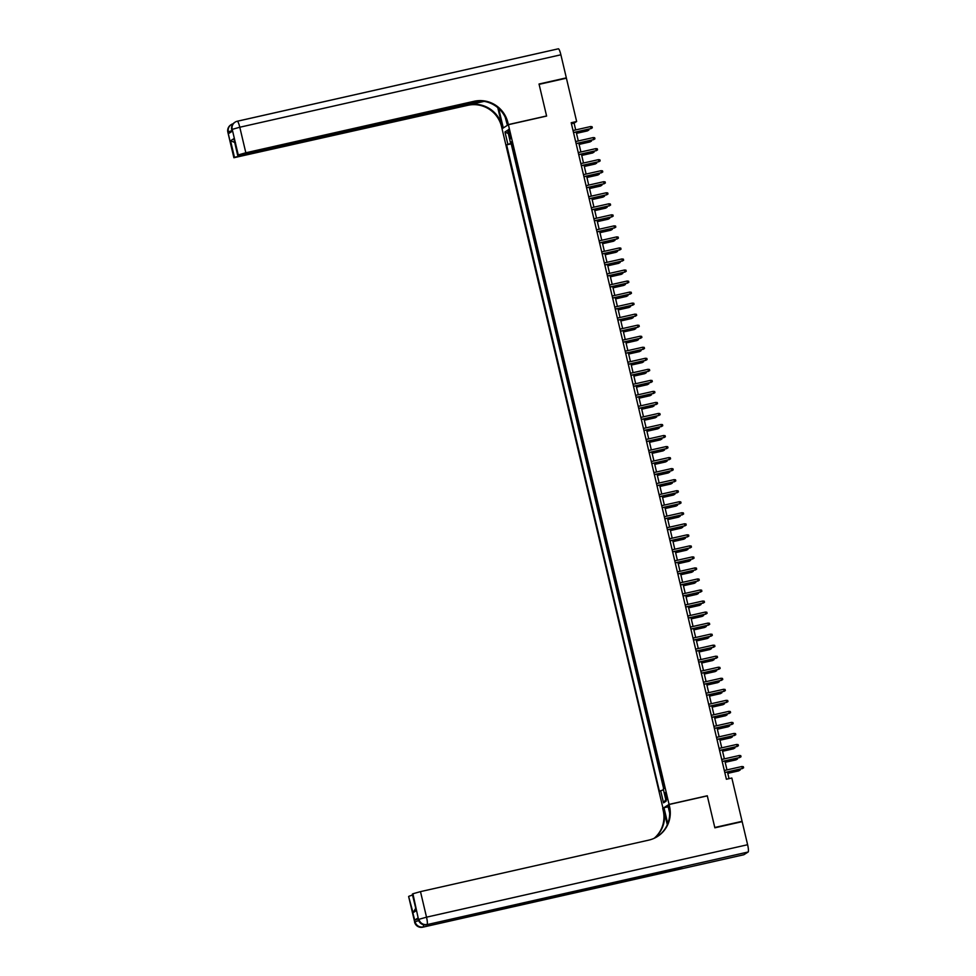 <?xml version="1.0" encoding="UTF-8"?>
<svg xmlns="http://www.w3.org/2000/svg" width="976" height="976" viewBox="0 0 976 976"><rect width="100%" height="100%" fill="white"/><g stroke="black" fill="none" stroke-linecap="round" stroke-linejoin="round"><path stroke-width="1.46" d="M666.535 795.843A3.636 0.61 -102.7 0 0 665.193 792.646A3.636 0.61 -102.7 0 0 665.449 796.538A3.636 0.61 -102.7 0 0 666.791 799.734A3.636 0.61 -102.7 0 0 666.535 795.843M663.021 808.36L502.042 128.734L508.386 124.696L669.06 804.395L662.716 808.433M513.583 149.926L512.034 143.399M514.389 154.489L516.182 160.967M518.793 171.996L517.256 165.469M521.404 183.037L519.854 176.497M524.014 194.065L522.465 187.538M526.625 205.106L525.076 198.567M529.224 216.135L527.687 209.608M531.835 227.164L530.297 220.637M534.445 238.205L532.896 231.678M537.056 249.234L535.507 242.707M539.667 260.275L538.118 253.736M542.266 271.304L540.728 264.777M544.876 282.345L543.339 275.805M547.487 293.373L545.938 286.846M550.098 304.414L548.549 297.875M552.709 315.443L551.159 308.916M555.307 326.472L553.77 319.945M557.918 337.513L556.381 330.974M560.529 348.542L558.98 342.015M563.14 359.583L561.59 353.044M565.751 370.612L564.201 364.085M568.349 381.653L566.812 375.113M570.96 392.681L569.423 386.154M573.571 403.71L572.021 397.183M576.182 414.751L574.632 408.224M578.792 425.78L577.243 419.253M581.391 436.821L579.854 430.282M584.002 447.85L582.465 441.323M586.613 458.891L585.063 452.352M589.223 469.92L587.674 463.393M591.834 480.948L590.285 474.421M594.433 491.989L592.896 485.462M597.044 503.018L595.506 496.491M599.654 514.059L598.105 507.52M602.265 525.088L600.716 518.561M604.876 536.129L603.327 529.59M607.475 547.158L605.937 540.631M610.085 558.199L608.548 551.66M612.696 569.228L611.147 562.701M615.307 580.256L613.758 573.729M617.918 591.297L616.368 584.758M620.516 602.326L618.979 595.799M623.127 613.367L621.59 606.828M625.738 624.396L624.189 617.869M628.349 635.437L626.799 628.898M630.96 646.466L629.41 639.939M633.558 657.495L632.021 650.968M636.169 668.536L634.632 662.009M638.78 679.564L637.23 673.037M641.391 690.605L639.841 684.066M644.001 701.634L642.452 695.107M646.6 712.675L645.063 706.136M649.211 723.704L647.674 717.177M651.822 734.733L650.272 728.206M654.432 745.774L652.883 739.247M657.043 756.803L655.494 750.276M659.642 767.844L658.105 761.304M662.253 778.872L660.715 772.345M575.681 129.918L574.083 123.135L576.645 121.5L571.192 122.732L726.388 779.251L731.841 778.018L742.077 821.328L714.786 827.489L707.283 795.769L669.06 804.395M508.679 133.273L510.558 138.787L509.74 132.59L508.435 129.491L508.679 133.273L509.838 133.004M511.924 142.935L506.629 144.863L659.471 791.451L660.679 790.694L663.546 802.833L666.144 801.174L663.277 789.035L664.473 788.266L511.631 141.666L510.424 142.435L511.766 142.24M507.825 144.094L504.958 131.955L507.557 130.296L510.424 142.435M511.79 143.46L511.217 143.826L663.668 788.779M663.302 783.289L664.241 788.413M508.386 124.696L546.609 116.071L539.106 84.351L566.409 78.19L576.645 121.5M741.235 821.877L742.077 821.328M729.035 778.653L727.462 772.004M726.974 769.893L724.863 760.963M724.363 758.864L722.252 749.934M721.752 747.823L719.641 738.905M719.141 736.795L717.031 727.864M716.53 725.766L714.42 716.835M713.932 714.725L711.821 705.794M711.321 703.696L709.21 694.766M708.71 692.655L706.6 683.725M706.099 681.626L703.989 672.696M703.489 670.585L701.378 661.667M700.89 659.556L698.779 650.626M698.279 648.515L696.169 639.597M695.668 637.487L693.558 628.556M693.058 626.458L690.947 617.527M690.447 615.417L688.336 606.486M687.848 604.388L685.738 595.458M685.237 593.347L683.127 584.429M682.627 582.318L680.516 573.388M680.016 571.277L677.905 562.359M677.405 560.248L675.294 551.318M674.806 549.22L672.696 540.289M672.196 538.179L670.085 529.248M669.585 527.15L667.474 518.219M666.974 516.109L664.863 507.191M664.363 505.08L662.253 496.15M661.765 494.039L659.654 485.121M659.154 483.01L657.043 474.08M656.543 471.981L654.432 463.051M653.932 460.94L651.822 452.01M651.321 449.912L649.211 440.981M648.723 438.871L646.612 429.94M646.112 427.842L644.001 418.911M643.501 416.801L641.391 407.883M640.89 405.772L638.78 396.842M638.28 394.731L636.169 385.813M635.681 383.702L633.57 374.772M633.07 372.673L630.96 363.743M630.459 361.632L628.349 352.702M627.849 350.604L625.738 341.673M625.238 339.563L623.127 330.644M622.639 328.534L620.529 319.603M620.028 317.493L617.918 308.575M617.418 306.464L615.307 297.534M614.807 295.435L612.696 286.505M612.196 284.394L610.085 275.464M609.597 273.365L607.487 264.435M606.987 262.324L604.876 253.406M604.376 251.296L602.265 242.365M601.765 240.255L599.654 231.336M599.154 229.226L597.044 220.295M596.556 218.197L594.445 209.267M593.945 207.156L591.834 198.226M591.334 196.127L589.223 187.197M588.723 185.086L586.613 176.156M586.112 174.057L584.002 165.127M583.514 163.016L581.403 154.098M580.903 151.988L578.792 143.057M578.292 140.947L576.182 132.028M571.424 123.732L574.083 123.135M511.217 143.826L506.629 144.863M660.679 790.694L663.485 789.901M508.337 133.614L504.958 131.955M663.546 802.833L665.766 799.588M573.522 132.626L591.078 128.539L573.498 132.504M590.614 126.551L592.066 126.721L592.322 127.819L591.078 128.539L590.614 126.551L573.034 130.516M592.322 127.819L590.773 128.734M588.711 129.198L588.906 130.003L587.345 130.918L576.474 133.248M588.906 130.003L587.65 130.723L587.369 129.503M587.345 130.918L576.499 133.358M227.847 132.187A6.82 6.82 0 0 1 230.824 124.879A6.82 6.71 57.5 0 0 227.933 132.102L233.886 157.734L227.847 132.187L228.36 131.821L228.75 133.48L232.178 131.296L232.215 129.369L239.791 127.234L245.83 152.781L238.254 154.916L232.215 129.369A6.82 6.71 -122.5 0 1 237.205 121.268A6.82 1.147 -102.7 0 1 237.266 121.244A6.82 6.82 0 0 0 235.106 122.146L234.667 122.415A6.82 6.71 57.5 0 0 231.788 129.649L232.081 131.357M237.339 121.244L558.284 48.824A6.82 1.147 77.3 0 1 558.357 48.8A6.82 1.147 77.3 0 1 560.883 54.79L566.336 77.86L539.033 84.009L546.584 115.961L508.35 124.586L507.91 122.708A28.402 27.938 57.5 0 0 474.092 101.284L245.83 152.781M498.712 108.482A12.773 2.159 -102.7 0 0 499.175 110.556L503.262 127.832L502.018 128.625L501.579 126.746A28.402 27.938 57.5 0 0 467.748 105.323L233.886 157.734M507.422 125.306L505.165 117.12M507.117 125.379L508.35 124.586M497.772 107.653L502.189 126.355A28.402 27.938 57.5 0 0 468.37 104.932L484.133 101.37M235.509 142.777L230.556 140.776L233.837 138.69L238.254 154.916M237.741 155.233L480.009 101.004M565.482 78.397L566.336 77.86M481.839 101.089L234.472 157.319L230.556 140.776M507.91 122.708L507.3 123.098A28.402 27.938 57.5 0 0 473.47 101.675L474.092 101.284M233.837 138.69L237.668 155.33M418.118 917.916L418.436 919.66L418.118 917.916L414.702 920.1L418.265 918.953M714.859 827.819L707.307 795.879L669.085 804.505L669.524 806.383A28.402 27.938 -122.5 0 1 648.747 840.129L420.485 891.625L426.524 917.172L747.616 844.728L742.163 821.658L714.859 827.819M668.194 806.798L663.985 807.75L667.743 823.634M663.985 807.75L662.741 808.543L663.192 810.422A28.402 27.938 -122.5 0 1 654.176 838.286M667.279 824.732L663.802 810.019A28.402 27.938 -122.5 0 1 654.506 838.128M669.085 804.505L667.84 805.298L669.67 813.057M747.616 844.728A6.82 1.147 77.3 0 1 748.153 851.999L426.634 924.711A6.82 6.71 57.5 0 1 418.509 919.575L412.909 893.76L412.323 894.175L416.313 910.632L413.043 912.719L408.627 896.493L414.702 920.1M409.127 896.163L412.531 895.065M679.076 867.774A6.82 1.147 77.3 0 1 678.771 869.238L422.779 927.176A6.82 6.71 57.5 0 1 414.666 922.027L408.627 896.493M748.153 851.999L743.871 854.732A6.82 1.147 77.3 0 1 743.81 854.756A6.82 1.147 77.3 0 1 743.736 854.756M678.771 869.238L682.2 867.054A6.82 1.147 77.3 0 1 682.126 867.078A6.82 1.147 77.3 0 1 682.053 867.091M412.909 893.76L420.485 891.625M669.524 806.383L668.914 806.774A28.402 27.938 -122.5 0 1 657.177 836.676M413.043 912.719L415.666 908.351M576.133 143.655L593.689 139.568L576.108 143.533M593.225 137.579L594.677 137.75L594.933 138.848L593.689 139.568L593.225 137.579L575.633 141.557M594.933 138.848L593.384 139.763M578.744 154.696L596.299 150.609L578.719 154.574M595.824 148.62L597.288 148.779L597.544 149.889L596.299 150.609L595.824 148.62L578.243 152.585M597.544 149.889L595.994 150.804M581.354 165.725L598.91 161.638L581.33 165.603M598.434 159.649L599.886 159.82L600.155 160.918L598.91 161.638L598.434 159.649L580.854 163.614M600.155 160.918L598.593 161.833M583.965 176.766L601.509 172.679L583.929 176.644M601.045 170.69L602.497 170.849L602.765 171.959L601.509 172.679L601.045 170.69L583.465 174.655M602.765 171.959L601.204 172.874M591.322 140.227L591.505 141.032L589.955 141.947L579.073 144.277M591.505 141.032L590.26 141.752L589.98 140.532M589.955 141.947L579.11 144.399M593.933 151.268L594.116 152.073L592.566 152.988L581.684 155.306M594.116 152.073L592.871 152.793L592.578 151.573M592.566 152.988L581.72 155.428M596.531 162.297L596.726 163.102L595.177 164.017L584.295 166.347M596.726 163.102L595.482 163.822L595.189 162.602M595.177 164.017L584.319 166.469M599.142 173.338L599.337 174.143L597.776 175.058L586.905 177.376M599.337 174.143L598.093 174.85L597.8 173.643M597.776 175.058L586.93 177.498M586.564 187.795L604.12 183.708L586.539 187.673M603.656 181.719L605.108 181.89L605.364 182.988L604.12 183.708L603.656 181.719L586.076 185.684M605.364 182.988L603.815 183.903M601.753 184.366L601.948 185.172L600.386 186.087L589.516 188.417M601.948 185.172L600.691 185.891L600.411 184.671M600.386 186.087L589.541 188.539M589.175 198.823L606.73 194.736L589.15 198.714M606.267 192.76L607.719 192.919L607.975 194.029L606.73 194.736L606.267 192.76L588.674 196.725M607.975 194.029L606.425 194.944M604.364 195.407L604.547 196.2L602.997 197.115L592.115 199.446M604.547 196.2L603.302 196.92L603.022 195.7M602.997 197.115L592.151 199.568M591.785 209.864L609.341 205.777L591.761 209.742M608.865 203.789L610.329 203.96L610.586 205.058L609.341 205.777L608.865 203.789L591.285 207.754M610.586 205.058L609.036 205.973M606.974 206.436L607.157 207.241L605.608 208.156L594.726 210.487M607.157 207.241L605.913 207.961L605.62 206.741M605.608 208.156L594.762 210.609M594.396 220.893L611.952 216.806L594.372 220.771M611.476 214.818L612.928 214.988L613.196 216.086L611.952 216.806L611.476 214.818L593.896 218.795M613.196 216.086L611.635 217.001M609.573 217.465L609.768 218.27L608.219 219.185L597.336 221.515M609.768 218.27L608.524 218.99L608.231 217.77M608.219 219.185L597.361 221.637M597.007 231.934L614.551 227.847L596.97 231.812M614.087 225.859L615.539 226.017L615.807 227.127L614.551 227.847L614.087 225.859L596.507 229.824M615.807 227.127L614.246 228.042M612.184 228.506L612.379 229.311L610.817 230.226L599.947 232.556M612.379 229.311L611.135 230.031L610.842 228.811M610.817 230.226L599.972 232.666M599.606 242.963L617.161 238.876L599.581 242.841M616.698 236.887L618.15 237.058L618.406 238.156L617.161 238.876L616.698 236.887L599.118 240.852M618.406 238.156L616.856 239.071M614.795 239.535L614.99 240.34L613.428 241.255L602.558 243.585M614.99 240.34L613.733 241.06L613.453 239.84M613.428 241.255L602.582 243.707M602.216 254.004L619.772 249.917L602.192 253.882M619.309 247.928L620.76 248.087L621.017 249.197L619.772 249.917L619.309 247.928L601.716 251.893M621.017 249.197L619.467 250.112M617.405 250.576L617.588 251.381L616.039 252.296L605.157 254.614M617.588 251.381L616.344 252.101L616.063 250.881M616.039 252.296L605.193 254.736M604.827 265.033L622.383 260.946L604.803 264.911M621.907 258.957L623.371 259.128L623.627 260.226L622.383 260.946L621.907 258.957L604.327 262.922M623.627 260.226L622.078 261.141M620.016 261.605L620.199 262.41L618.65 263.325L607.767 265.655M620.199 262.41L618.955 263.13L618.662 261.91M618.65 263.325L607.804 265.777M607.438 276.062L624.994 271.975L607.414 275.952M624.518 269.998L625.97 270.157L626.238 271.267L624.994 271.975L624.518 269.998L606.938 273.963M626.238 271.267L624.677 272.182M622.615 272.646L622.81 273.451L621.261 274.354L610.378 276.684M622.81 273.451L621.566 274.158L621.273 272.951M621.261 274.354L610.403 276.806M610.049 287.103L627.592 283.016L610.012 286.981M627.129 281.027L628.581 281.198L628.849 282.296L627.592 283.016L627.129 281.027L609.549 284.992M628.849 282.296L627.287 283.211M625.226 283.674L625.421 284.48L623.859 285.395L612.989 287.725M625.421 284.48L624.176 285.199L623.884 283.979M623.859 285.395L613.013 287.847M612.647 298.131L630.203 294.044L612.623 298.009M629.74 292.068L631.191 292.227L631.448 293.325L630.203 294.044L629.74 292.068L612.159 296.033M631.448 293.325L629.898 294.24M627.836 294.715L628.032 295.508L626.47 296.423L615.6 298.754M628.032 295.508L626.775 296.228L626.494 295.008M626.47 296.423L615.624 298.876M615.258 309.172L632.814 305.085L615.234 309.05M632.35 303.097L633.802 303.255L634.058 304.366L632.814 305.085L632.35 303.097L614.758 307.062M634.058 304.366L632.509 305.281M630.447 305.744L630.63 306.549L629.081 307.464L618.198 309.795M630.63 306.549L629.386 307.269L629.105 306.049M629.081 307.464L618.235 309.904M617.869 320.201L635.425 316.114L617.845 320.079M634.949 314.126L636.413 314.296L636.669 315.394L635.425 316.114L634.949 314.126L617.369 318.103M636.669 315.394L635.12 316.309M633.058 316.773L633.241 317.578L631.692 318.493L620.809 320.823M633.241 317.578L631.997 318.298L631.704 317.078M631.692 318.493L620.846 320.945M620.48 331.242L638.036 327.155L620.455 331.12M637.56 325.167L639.012 325.325L639.28 326.435L638.036 327.155L637.56 325.167L619.98 329.132M639.28 326.435L637.718 327.35M635.657 327.814L635.852 328.619L634.302 329.534L623.42 331.852M635.852 328.619L634.607 329.339L634.315 328.119M634.302 329.534L623.444 331.974M623.091 342.271L640.634 338.184L623.054 342.149M640.171 336.195L641.622 336.366L641.891 337.464L640.634 338.184L640.171 336.195L622.59 340.16M641.891 337.464L640.329 338.379M638.267 338.843L638.463 339.648L636.901 340.563L626.031 342.893M638.463 339.648L637.218 340.368L636.925 339.148M636.901 340.563L626.055 343.015M625.689 353.312L643.245 349.213L625.665 353.19M642.781 347.236L644.233 347.395L644.489 348.505L643.245 349.213L642.781 347.236L625.201 351.201M644.489 348.505L642.94 349.42M640.878 349.884L641.073 350.689L639.512 351.604L628.642 353.922M641.073 350.689L639.817 351.397L639.536 350.189M639.512 351.604L628.666 354.044M628.3 364.341L645.856 360.254L628.276 364.219M645.392 358.265L646.844 358.436L647.1 359.534L645.856 360.254L645.392 358.265L627.8 362.23M647.1 359.534L645.551 360.449M643.489 360.913L643.672 361.718L642.123 362.633L631.24 364.963M643.672 361.718L642.428 362.438L642.147 361.218M642.123 362.633L631.277 365.085M630.911 375.37L648.467 371.283L630.886 375.26M647.991 369.306L649.455 369.465L649.711 370.575L648.467 371.283L647.991 369.306L630.411 373.271M649.711 370.575L648.162 371.478M646.1 371.954L646.283 372.747L644.733 373.662L633.851 375.992M646.283 372.747L645.038 373.466L644.746 372.246M644.733 373.662L633.888 376.114M633.522 386.411L651.077 382.324L633.497 386.289M650.602 380.335L652.053 380.494L652.322 381.604L651.077 382.324L650.602 380.335L633.021 384.3M652.322 381.604L650.76 382.519M648.698 382.982L648.894 383.788L647.344 384.703L636.462 387.033M648.894 383.788L647.649 384.507L647.356 383.287M647.344 384.703L636.486 387.143M636.132 397.439L653.676 393.352L636.096 397.317M653.212 391.364L654.664 391.535L654.933 392.633L653.676 393.352L653.212 391.364L635.632 395.341M654.933 392.633L653.371 393.548M651.309 394.011L651.504 394.816L649.943 395.731L639.073 398.062M651.504 394.816L650.26 395.536L649.967 394.316M649.943 395.731L639.097 398.184M638.731 408.48L656.287 404.393L638.707 408.358M655.823 402.405L657.275 402.563L657.531 403.674L656.287 404.393L655.823 402.405L638.243 406.37M657.531 403.674L655.982 404.589M641.342 419.509L658.898 415.422L641.317 419.387M658.434 413.434L659.886 413.604L660.142 414.702L658.898 415.422L658.434 413.434L640.842 417.399M660.142 414.702L658.593 415.617M643.953 430.55L661.508 426.463L643.928 430.428M661.033 424.475L662.497 424.633L662.753 425.743L661.508 426.463L661.033 424.475L643.452 428.44M662.753 425.743L661.203 426.658M653.92 405.052L654.115 405.857L652.554 406.772L641.683 409.09M654.115 405.857L652.859 406.577L652.578 405.357M652.554 406.772L641.708 409.212M656.531 416.081L656.714 416.886L655.164 417.801L644.282 420.131M656.714 416.886L655.469 417.606L655.189 416.386M655.164 417.801L644.319 420.253M659.142 427.122L659.325 427.927L657.775 428.842L646.893 431.16M659.325 427.927L658.08 428.635L657.787 427.427M657.775 428.842L646.929 431.282M646.563 441.579L664.119 437.492L646.539 441.457M663.643 435.503L665.095 435.674L665.364 436.772L664.119 437.492L663.643 435.503L646.063 439.468M665.364 436.772L663.802 437.687M661.74 438.151L661.935 438.956L660.386 439.871L649.504 442.201M661.935 438.956L660.691 439.676L660.398 438.456M660.386 439.871L649.528 442.323M649.174 452.608L666.718 448.521L649.138 452.498M666.254 446.544L667.706 446.703L667.974 447.813L666.718 448.521L666.254 446.544L648.674 450.509M667.974 447.813L666.413 448.728M664.351 449.192L664.546 449.985L662.985 450.9L652.114 453.23M664.546 449.985L663.302 450.705L663.009 449.485M662.985 450.9L652.139 453.352M651.773 463.649L669.329 459.562L651.748 463.527M668.865 457.573L670.317 457.744L670.573 458.842L669.329 459.562L668.865 457.573L651.285 461.538M670.573 458.842L669.024 459.757M666.962 460.221L667.157 461.026L665.595 461.941L654.725 464.271M667.157 461.026L665.9 461.746L665.62 460.526M665.595 461.941L654.75 464.381M654.384 474.678L671.939 470.591L654.359 474.556M671.476 468.602L672.928 468.773L673.184 469.871L671.939 470.591L671.476 468.602L653.883 472.579M673.184 469.871L671.634 470.786M669.573 471.249L669.756 472.055L668.206 472.97L657.324 475.3M669.756 472.055L668.511 472.774L668.231 471.554M668.206 472.97L657.36 475.422M656.994 485.719L674.55 481.632L656.97 485.597M674.074 479.643L675.538 479.802L675.795 480.912L674.55 481.632L674.074 479.643L656.494 483.608M675.795 480.912L674.245 481.827M672.183 482.29L672.366 483.096L670.817 484.011L659.935 486.329M672.366 483.096L671.122 483.815L670.829 482.595M670.817 484.011L659.971 486.451M659.605 496.747L677.161 492.66L659.581 496.625M676.685 490.672L678.137 490.843L678.405 491.941L677.161 492.66L676.685 490.672L659.105 494.637M678.405 491.941L676.844 492.856M674.782 493.319L674.977 494.124L673.428 495.039L662.545 497.37M674.977 494.124L673.733 494.844L673.44 493.624M673.428 495.039L662.57 497.492M662.216 507.788L679.76 503.701L662.179 507.666M679.296 501.713L680.748 501.871L681.016 502.982L679.76 503.701L679.296 501.713L661.716 505.678M681.016 502.982L679.455 503.897M677.393 504.36L677.588 505.165L676.026 506.08L665.156 508.398M677.588 505.165L676.344 505.885L676.051 504.665M676.026 506.08L665.181 508.52M664.815 518.817L682.37 514.73L664.79 518.695M681.907 512.742L683.359 512.912L683.615 514.01L682.37 514.73L681.907 512.742L664.327 516.707M683.615 514.01L682.065 514.925M680.004 515.389L680.199 516.194L678.637 517.109L667.767 519.439M680.199 516.194L678.942 516.914L678.662 515.694M678.637 517.109L667.791 519.561M667.425 529.846L684.981 525.759L667.401 529.736M684.518 523.783L685.969 523.941L686.226 525.051L684.981 525.759L684.518 523.783L666.925 527.748M686.226 525.051L684.676 525.966M682.614 526.43L682.797 527.235L681.248 528.138L670.366 530.468M682.797 527.235L681.553 527.943L681.272 526.735M681.248 528.138L670.402 530.59M670.036 540.887L687.592 536.8L670.012 540.765M687.116 534.811L688.58 534.982L688.836 536.08L687.592 536.8L687.116 534.811L669.536 538.776M688.836 536.08L687.287 536.995M685.225 537.459L685.408 538.264L683.859 539.179L672.976 541.509M685.408 538.264L684.164 538.984L683.871 537.764M683.859 539.179L673.013 541.631M672.647 551.916L690.203 547.829L672.623 551.794M689.727 545.852L691.179 546.011L691.447 547.109L690.203 547.829L689.727 545.852L672.147 549.817M691.447 547.109L689.886 548.024M687.824 548.5L688.019 549.293L686.47 550.208L675.587 552.538M688.019 549.293L686.775 550.013L686.482 548.793M686.47 550.208L675.612 552.66M675.258 562.957L692.801 558.87L675.221 562.835M692.338 556.881L693.79 557.04L694.058 558.15L692.801 558.87L692.338 556.881L674.758 560.846M694.058 558.15L692.496 559.065M690.435 559.529L690.63 560.334L689.068 561.249L678.198 563.579M690.63 560.334L689.385 561.054L689.093 559.834M689.068 561.249L678.222 563.689M677.856 573.986L695.412 569.899L677.832 573.864M694.949 567.91L696.4 568.081L696.657 569.179L695.412 569.899L694.949 567.91L677.368 571.887M696.657 569.179L695.107 570.094M693.045 570.557L693.241 571.363L691.679 572.278L680.809 574.608M693.241 571.363L691.984 572.082L691.703 570.862M691.679 572.278L680.833 574.73M680.467 585.027L698.023 580.94L680.443 584.905M697.559 578.951L699.011 579.11L699.267 580.22L698.023 580.94L697.559 578.951L679.967 582.916M699.267 580.22L697.718 581.135M695.656 581.598L695.839 582.404L694.29 583.319L683.407 585.637M695.839 582.404L694.595 583.123L694.314 581.903M694.29 583.319L683.444 585.759M683.078 596.055L700.634 591.968L683.054 595.933M700.158 589.98L701.622 590.151L701.878 591.249L700.634 591.968L700.158 589.98L682.578 593.945M701.878 591.249L700.329 592.164M698.267 592.627L698.45 593.432L696.901 594.347L686.018 596.678M698.45 593.432L697.206 594.152L696.913 592.932M696.901 594.347L686.055 596.8M685.689 607.084L703.245 602.997L685.652 606.974M702.769 601.021L704.221 601.179L704.489 602.29L703.245 602.997L702.769 601.021L685.189 604.986M704.489 602.29L702.927 603.205M700.866 603.668L701.061 604.473L699.511 605.388L688.629 607.706M701.061 604.473L699.816 605.181L699.524 603.973M699.511 605.388L688.653 607.828M688.3 618.125L705.843 614.038L688.263 618.003M705.38 612.05L706.831 612.22L707.1 613.318L705.843 614.038L705.38 612.05L687.799 616.015M707.1 613.318L705.538 614.233M703.476 614.697L703.672 615.502L702.11 616.417L691.24 618.747M703.672 615.502L702.427 616.222L702.134 615.002M702.11 616.417L691.264 618.869M690.898 629.154L708.454 625.067L690.874 629.032M707.99 623.091L709.442 623.249L709.698 624.347L708.454 625.067L707.99 623.091L690.41 627.056M709.698 624.347L708.149 625.262M706.087 625.738L706.282 626.531L704.721 627.446L693.851 629.776M706.282 626.531L705.026 627.251L704.745 626.031M704.721 627.446L693.875 629.898M693.509 640.195L711.065 636.108L693.485 640.073M710.601 634.119L712.053 634.278L712.309 635.388L711.065 636.108L710.601 634.119L693.009 638.084M712.309 635.388L710.76 636.303M708.698 636.767L708.881 637.572L707.332 638.487L696.449 640.817M708.881 637.572L707.637 638.292L707.356 637.072M707.332 638.487L696.486 640.927M696.12 651.224L713.676 647.137L696.095 651.102M713.2 645.148L714.664 645.319L714.92 646.417L713.676 647.137L713.2 645.148L695.62 649.125M714.92 646.417L713.371 647.332M711.309 647.796L711.492 648.601L709.942 649.516L699.06 651.846M711.492 648.601L710.247 649.321L709.955 648.101M709.942 649.516L699.097 651.968M698.731 662.265L716.286 658.178L698.694 662.143M715.811 656.189L717.262 656.348L717.531 657.458L716.286 658.178L715.811 656.189L698.23 660.154M717.531 657.458L715.969 658.373M713.907 658.837L714.103 659.642L712.553 660.557L701.671 662.875M714.103 659.642L712.858 660.362L712.565 659.142M712.553 660.557L701.695 662.997M701.341 673.294L718.885 669.207L701.305 673.172M718.421 667.218L719.873 667.389L720.142 668.487L718.885 669.207L718.421 667.218L700.841 671.183M720.142 668.487L718.58 669.402M716.518 669.865L716.713 670.671L715.152 671.586L704.282 673.916M716.713 670.671L715.469 671.39L715.176 670.17M715.152 671.586L704.306 674.038M703.94 684.335L721.496 680.248L703.916 684.213M721.032 678.259L722.484 678.418L722.74 679.528L721.496 680.248L721.032 678.259L703.452 682.224M722.74 679.528L721.191 680.443M719.129 680.906L719.324 681.712L717.763 682.627L706.892 684.945M719.324 681.712L718.068 682.419L717.787 681.211M717.763 682.627L706.917 685.067M706.551 695.363L724.107 691.276L706.526 695.241M723.643 689.288L725.095 689.459L725.351 690.557L724.107 691.276L723.643 689.288L706.051 693.253M725.351 690.557L723.802 691.472M721.74 691.935L721.923 692.74L720.373 693.655L709.491 695.986M721.923 692.74L720.678 693.46L720.398 692.24M720.373 693.655L709.528 696.108M709.162 706.392L726.717 702.305L709.137 706.282M726.242 700.329L727.706 700.487L727.962 701.598L726.717 702.305L726.242 700.329L708.661 704.294M727.962 701.598L726.412 702.5M724.351 702.976L724.534 703.769L722.984 704.684L712.102 707.014M724.534 703.769L723.289 704.489L722.996 703.269M722.984 704.684L712.138 707.136M711.772 717.433L729.328 713.346L711.736 717.311M728.852 711.358L730.304 711.528L730.573 712.626L729.328 713.346L728.852 711.358L711.272 715.323M730.573 712.626L729.011 713.541M726.949 714.005L727.144 714.81L725.595 715.725L714.713 718.055M727.144 714.81L725.9 715.53L725.607 714.31M725.595 715.725L714.737 718.165M714.383 728.462L731.927 724.375L714.347 728.34M731.463 722.386L732.915 722.557L733.183 723.655L731.927 724.375L731.463 722.386L713.883 726.364M733.183 723.655L731.622 724.57M729.56 725.034L729.755 725.839L728.194 726.754L717.323 729.084M729.755 725.839L728.511 726.559L728.218 725.339M728.194 726.754L717.348 729.206M716.982 739.503L734.538 735.416L716.957 739.381M734.074 733.427L735.526 733.586L735.782 734.696L734.538 735.416L734.074 733.427L716.494 737.392M735.782 734.696L734.233 735.611M732.171 736.075L732.366 736.88L730.804 737.795L719.934 740.113M732.366 736.88L731.109 737.6L730.829 736.38M730.804 737.795L719.959 740.235M719.593 750.532L737.148 746.445L719.568 750.41M736.685 744.456L738.137 744.627L738.393 745.725L737.148 746.445L736.685 744.456L719.092 748.421M738.393 745.725L736.843 746.64M734.782 747.104L734.965 747.909L733.415 748.824L722.533 751.154M734.965 747.909L733.72 748.629L733.44 747.409M733.415 748.824L722.569 751.276M722.203 761.573L739.759 757.486L722.179 761.451M739.283 755.497L740.747 755.656L741.004 756.766L739.759 757.486L739.283 755.497L721.703 759.462M741.004 756.766L739.454 757.681M737.392 758.145L737.575 758.95L736.026 759.865L725.144 762.183M737.575 758.95L736.331 759.657L736.038 758.45M736.026 759.865L725.18 762.305M724.814 772.602L742.37 768.515L724.778 772.48M741.894 766.526L743.346 766.697L743.614 767.795L742.37 768.515L741.894 766.526L724.314 770.491M743.614 767.795L742.053 768.71M739.991 769.173L740.186 769.979L738.637 770.894L727.754 773.224M740.186 769.979L738.942 770.698L738.649 769.478M738.637 770.894L727.779 773.346M510.399 135.432L509.252 135.688M502.189 126.355L501.579 126.746M468.37 104.932L467.748 105.323M560.883 54.79L239.791 127.234A6.82 1.147 -102.7 0 0 237.266 121.244L558.357 48.8M230.824 124.879L231.251 124.599A6.82 6.71 -122.5 0 1 233.118 123.781A6.82 6.82 0 0 0 231.251 124.599A6.82 6.71 -122.5 0 0 228.36 131.821L231.922 130.674M500.493 110.264L499.175 110.556M663.802 810.019L663.192 810.422M426.488 924.748A6.82 1.147 -102.7 0 0 426.573 924.748A6.82 1.147 -102.7 0 0 426.634 924.711L682.2 867.054M743.81 854.756L422.718 927.2A6.82 1.147 -102.7 0 0 422.779 927.176L743.871 854.732M412.397 894.077L416.313 910.632M418.728 920.588L415.093 921.759A6.82 6.71 -122.5 0 0 423.206 926.895A6.82 1.147 -102.7 0 0 423.486 924.723M426.524 917.172L418.948 919.307A6.82 6.71 -122.5 0 0 427.061 924.443A6.82 1.147 -102.7 0 0 426.524 917.172M234.667 122.415A6.82 6.82 0 0 0 231.702 129.735M414.58 922.125A6.82 6.82 0 0 0 422.718 927.2M682.126 867.078L426.573 924.748A6.82 6.82 0 0 1 418.436 919.66"/></g></svg>
